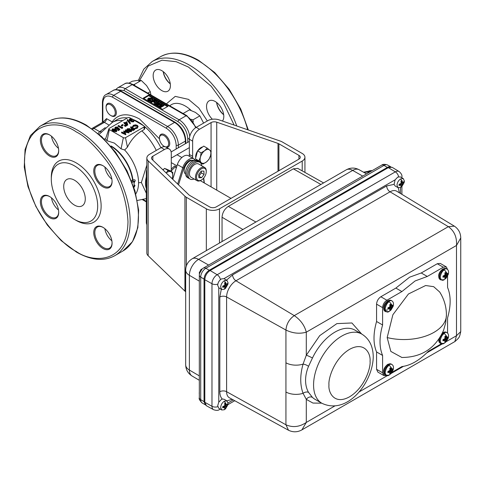 <?xml version="1.0" encoding="UTF-8"?>
<svg xmlns="http://www.w3.org/2000/svg" width="485" height="485" viewBox="0 0 485 485"><rect width="100%" height="100%" fill="white"/><g stroke="black" fill="none" stroke-linecap="round" stroke-linejoin="round"><path stroke-width="0.73" d="M124.657 149.998L127.44 147.143C131.132 139.801 135.933 134.387 141.838 130.895L144.324 129.459L144.851 128.088L144.257 126.306A1.528 0.879 180 0 1 143.839 127.1L125.506 137.679A1.528 0.879 180 0 1 123.348 137.679L109.331 129.586L107.046 140.741L114.399 143.099L121.062 148.84L124.657 149.998A33.156 19.145 60 0 1 138.552 182.748A41.94 24.214 0 0 0 141.359 182.487L146.318 193.254M146.84 165.13L141.359 182.487M103.184 227.471A12.204 7.045 -120 0 0 97.352 227.01A12.204 7.045 -120 0 0 94.824 232.6A12.204 7.045 -120 0 0 103.45 247.544A12.204 7.045 -120 0 0 109.549 248.144A12.204 7.045 -120 0 0 112.071 242.864M111.865 240.79A12.204 7.045 60 0 1 104.875 228.69M49.803 196.649A12.204 7.045 -120 0 0 43.971 196.195A12.204 7.045 -120 0 0 41.443 201.778A12.204 7.045 -120 0 0 50.07 216.722A12.204 7.045 -120 0 0 56.169 217.328A12.204 7.045 -120 0 0 58.691 212.048M58.485 209.975A12.204 7.045 60 0 1 51.495 197.868M49.803 135.012A12.204 7.045 -120 0 0 43.971 134.557A12.204 7.045 -120 0 0 41.443 140.147A12.204 7.045 -120 0 0 50.07 155.085A12.204 7.045 -120 0 0 56.169 155.691A12.204 7.045 -120 0 0 58.691 150.411M58.485 148.337A12.204 7.045 60 0 1 51.495 136.23M103.184 165.834A12.204 7.045 -120 0 0 97.352 165.379A12.204 7.045 -120 0 0 94.824 170.962A12.204 7.045 -120 0 0 103.45 185.907A12.204 7.045 -120 0 0 109.549 186.507A12.204 7.045 -120 0 0 112.071 181.226M111.865 179.153A12.204 7.045 60 0 1 104.875 167.052M93.744 232.6A12.962 7.487 -120 0 0 102.911 248.478A12.962 7.487 -120 0 0 112.077 243.185A12.962 7.487 -120 0 0 102.911 227.307A12.962 7.487 -120 0 0 93.744 232.6M40.364 201.778A12.962 7.487 -120 0 0 49.531 217.656A12.962 7.487 -120 0 0 58.697 212.363A12.962 7.487 -120 0 0 49.531 196.486A12.962 7.487 -120 0 0 40.364 201.778M40.364 140.147A12.962 7.487 -120 0 0 49.531 156.018A12.962 7.487 -120 0 0 58.697 150.726A12.962 7.487 -120 0 0 49.531 134.854A12.962 7.487 -120 0 0 40.364 140.147M93.744 170.962A12.962 7.487 -120 0 0 102.911 186.84A12.962 7.487 -120 0 0 112.077 181.548A12.962 7.487 -120 0 0 102.911 165.67A12.962 7.487 -120 0 0 93.744 170.962M97.679 206.046A32.792 18.933 -120 0 0 74.496 165.888A32.792 18.933 -120 0 0 51.307 179.274L51.307 177.28A35.229 20.34 -120 0 1 76.224 162.899A35.229 20.34 -120 0 1 101.135 206.046A35.229 20.34 -120 0 1 76.218 220.426L74.496 219.432A32.792 18.933 -120 0 0 97.679 206.046M63.711 186.434A15.253 8.803 -120 0 0 70.367 201.784A15.253 8.803 -120 0 0 82.123 205.87A15.253 8.803 -120 0 0 85.281 198.886A15.253 8.803 -120 0 0 78.625 183.536A15.253 8.803 -120 0 0 66.869 179.45A15.253 8.803 -120 0 0 63.711 186.434M171.266 169.174A26.687 15.411 120 0 1 174.648 165.967L175.728 166.591A5.717 3.304 120 0 0 176.255 168.137M133.787 187.058L134.084 186.276A4.577 3.322 -18.2 0 1 135.036 185.555C133.672 184.712 133.672 183.257 135.036 181.19C135.551 179.905 134.86 179.517 132.951 180.014L132.623 180.238L132.951 180.929L134.084 181.293L134.084 186.276L133.618 186.543M133.945 187.531L135.036 185.555M104.117 138.952A33.156 19.145 60 0 1 105.56 138.971L107.046 140.741M135.036 181.19L132.132 182.421M131.799 181.554L132.951 180.929M131.217 118.57L129.816 117.758A1.528 0.879 -0 0 0 127.664 117.758L109.331 128.343A1.528 0.879 -0 0 0 108.907 128.798A1.528 0.879 -0 0 0 109.331 129.586M105.56 138.971L108.907 128.798M131.35 180.42L132.623 180.238A31.252 18.042 -120 0 0 110.804 146.179A31.252 18.042 -120 0 0 110.768 146.161M118.17 130.641L119.722 129.75L119.722 129.125L118.17 130.016L118.17 130.641L117.782 129.798L119.067 129.052L118.279 128.361L118.637 129.301M116.218 129.531L118.279 128.986M118.279 128.361L115.485 128.634L114.897 127.852L115.036 128.871M117.346 127.876L117.685 127.058L117.346 127.876L115.545 128.21M121.947 128.464L122.644 128.058L122.644 127.44L121.947 127.84L121.947 128.464L118.17 126.282L118.17 125.663L118.51 125.463L121.899 127.422L122.475 127.088L122.644 127.44M121.608 126.197L123.057 125.36L123.057 124.736L121.608 125.579L121.608 126.197L121.22 125.354L122.669 124.518L123.057 124.736M126.543 125.3L125.433 124.596L125.433 125.221L126.543 125.918L126.882 125.1L126.543 125.918M125.524 125.882L124.421 125.185L124.421 125.803L125.524 126.506L125.864 125.688L125.524 126.506M127.658 125.275L127.725 124.615L127.658 125.275L125.045 123.766L124.609 124.021L124.221 123.172L124.657 122.923L123.784 122.42L124.221 123.293M137.255 127.622L134.818 128.119L134.818 128.743L137.255 128.246L138.14 126.433L137.255 128.246M134.818 128.119L136.885 127.385L137.619 126.391L136.958 125.5L133.666 125.554L132.951 126.7L132.399 126.506L132.429 127.361L132.951 127.319L133.666 126.179L136.958 126.124L137.552 126.712M132.896 130.647L134.733 129.586L134.733 128.968L132.896 130.028L132.896 130.647L132.508 129.804L134.005 128.937L132.848 128.264L132.848 128.889L133.472 129.246M132.848 128.264L131.344 129.131L130.962 128.907L131.344 129.756L132.848 128.889M130.962 128.907L132.46 128.046L130.623 126.979L130.623 127.603L131.92 128.355M129.052 130.938L129.301 131.702L131.356 131.653L131.853 130.368L131.356 131.029L129.301 131.083L129.301 131.702L129.052 130.938L127.319 130.78L126.821 130.004M128.962 132.92L129.01 132.272L128.962 132.92L124.706 132.108M125.797 134.745L125.851 134.096L125.797 134.745L121.523 132.854L121.862 132.035L124.942 133.399L123.59 131.041L124.463 133.187M123.59 131.041L127.755 131.781L125.391 129.998L125.391 130.623L126.646 131.568M133.302 120.947L133.848 119.959L134.163 120.529L133.696 121.171L131.611 121.238L131.277 120.535L129.647 120.328L129.155 119.631L129.737 118.873L132.108 118.789L130.119 119.098L129.956 120.116L131.914 119.904L132.302 120.128L131.95 121.044L133.302 120.947L133.508 120.159L133.514 120.789M129.155 119.631L129.647 120.953L131.277 121.159L131.611 121.862L133.696 121.79L134.163 120.529M131.277 121.159L131.277 120.535M129.78 119.983L131.768 119.607L132.108 118.789M131.932 121.032L132.302 120.128M130.077 123.881L130.435 123.051L130.077 123.881L127.252 120.425L127.252 119.801L127.61 119.601L130.435 123.051M116.473 131.732L116.933 130.465L116.473 131.732L113.187 131.338L113.187 130.714L112.035 129.483L112.508 128.822L115.751 129.234L116.933 130.465M112.035 129.483L112.035 130.101L113.187 131.338M132.108 119.08L133.739 120.025M134.06 120.207L143.839 125.851A1.528 0.879 180 0 1 144.257 126.306M101.141 131.768A3.049 2.116 47.2 0 1 99.667 131.684L98.109 133.466M117.346 127.252L115.836 127.343L115.436 127.901L115.836 128.446L117.582 128.404L118.219 127.81L119.722 129.125M118.17 130.016L117.782 129.798M117.91 128.664L117.91 129.283M115.485 128.634L115.485 129.089M114.897 127.852L115.472 127.106L117.685 127.058M115.836 127.343L115.836 127.967M121.947 127.84L118.17 125.663M121.608 125.579L121.22 125.354M125.433 124.596L126.882 125.1M124.421 125.185L125.864 125.688M123.784 122.42L124.997 122.729L126.785 121.693L127.725 124.615M127.658 124.657L125.045 123.148L125.045 123.766M125.045 123.148L124.609 124.021M124.609 123.396L124.221 123.172M132.429 127.361L133.278 125.336L135.497 124.815L137.322 125.318L138.14 126.433M136.958 125.5L136.958 126.124M133.666 125.554L133.666 126.179M132.945 126.555L132.951 127.319M130.623 126.979L130.962 126.785L134.733 128.968M132.896 130.028L132.508 129.804M131.344 129.131L131.344 129.756M131.356 131.653L131.356 131.029M129.052 130.32L129.301 131.083L129.052 130.32L127.319 130.156L127.319 130.78M130.277 129.871L129.853 128.658L127.409 128.725L126.821 129.543L127.319 130.156M130.138 129.689L131.49 129.828L131.853 130.368M125.391 129.998L125.736 129.804L129.01 132.272M128.962 132.296L124.305 131.411L125.851 134.096M125.797 134.127L121.523 132.235M133.696 121.171L133.696 121.79M131.611 121.238L131.611 121.862M130.544 120.589L130.544 121.208M129.647 120.328L129.647 120.953M131.768 118.983L131.768 119.607M130.95 118.855L130.95 119.474M130.119 119.098L130.119 119.722M129.659 119.68L129.956 120.116M130.077 123.257L127.252 119.801M116.473 131.114L113.187 130.714M112.435 122.323A2.286 1.794 33.4 0 0 112.138 121.868C118.346 113.526 127.476 112.569 139.522 119.001L159.48 138.831M111.738 123.123L112.138 121.868L106.524 118.631L102.844 122.214L102.856 102.814C103.475 96.412 106.712 94.545 112.562 97.212L166.482 128.343C172.339 132.435 175.57 138.037 176.188 145.154L176.188 149.016M127.022 123.899L126.506 122.299L125.379 122.954L127.022 123.899M127.646 129.962L127.791 128.949L129.501 128.846L129.368 129.883L127.646 129.962L127.343 129.513M127.791 128.949L127.791 129.574L129.501 129.471L129.501 128.846L129.804 129.295M129.653 130.895L129.762 130.101L131.15 130.022L130.986 130.792L129.653 130.895L129.762 130.101L129.762 130.726L131.15 130.647L131.15 130.022L130.986 130.792M113.526 130.52L112.72 129.889L112.884 129.052L115.412 129.434L116.073 130.895L113.526 130.52M112.72 129.889L112.884 129.052L112.884 129.671L115.412 130.053L116.285 130.726M116.4 130.423L116.073 130.895M51.307 179.274A32.792 18.933 -120 0 0 74.496 219.432M146.84 224.67A7.627 4.401 -60 0 1 146.318 222.294L146.318 172.484A7.627 4.401 -60 0 1 146.84 169.514M171.132 151.932L189.35 141.414M125.918 123.263L126.506 122.923L126.506 122.299M126.506 122.923L126.773 123.754M127.47 129.822L127.791 129.574M171.272 158.08L189.35 147.64M175.728 166.591A26.687 15.411 120 0 0 170.975 171.332M223.682 114.727A12.204 7.045 60 0 1 216.583 102.426M222.427 121.026A12.204 7.045 -120 0 0 222.748 111.047A12.204 7.045 -120 0 0 215.176 101.48A12.204 7.045 -120 0 0 209.071 100.874A12.204 7.045 -120 0 0 212.369 119.243M170.308 83.905A12.204 7.045 60 0 1 163.202 71.61M161.796 70.658A12.204 7.045 -120 0 0 155.691 70.058A12.204 7.045 -120 0 0 153.824 79.831A12.204 7.045 -120 0 0 161.796 90.586A12.204 7.045 -120 0 0 167.895 91.186A12.204 7.045 -120 0 0 169.762 81.413A12.204 7.045 -120 0 0 161.796 70.658M223.67 114.605A12.962 7.487 60 0 1 216.68 102.499M170.29 83.784A12.962 7.487 60 0 1 163.299 71.683M162.657 109.386L143.245 98.176L148.634 95.066L168.046 106.27L162.657 109.386M148.634 95.066L148.634 95.684L143.784 98.485M167.507 106.585L148.634 95.684M151.714 99.152L149.253 99.146L148.64 99.619M149.253 99.146L149.253 98.522L148.513 99.304L148.913 99.837L150.562 99.892L151.047 101.074L148.313 100.838L147.579 99.237L148.471 98.134L152.163 98.025L152.866 98.916L152.545 99.528L151.678 99.195L151.86 98.843M152.866 99.528L152.866 98.916L152.545 100.152L151.678 99.813L151.484 98.358L149.253 98.522M155.061 101.541L155.061 102.159L154.436 102.523L152.836 101.601L151.241 102.523L150.514 102.105L150.514 101.486L154.291 99.304L156.855 100.783L156.225 101.147L154.388 100.086L153.466 100.619L155.061 101.541L154.436 101.905L152.836 100.983L151.241 101.905L151.241 102.523M156.855 100.783L156.564 101.577M156.328 101.711L154.388 100.71L154.006 100.928M154.127 103.832L154.612 102.584L156.206 102.402L156.431 101.644L158.522 101.747L159.092 103.056L158.704 103.578L157.389 103.705L157.11 104.614L154.721 104.59L154.139 103.735M158.607 105.269L157.292 106.015L156.564 105.597L156.564 104.978L160.335 102.796L161.566 103.505L159.626 105.36L162.833 104.239L164.063 104.948L160.286 107.124L159.565 106.706L162.511 104.978L158.831 106.288L158.019 105.815L160.286 103.693L157.292 105.397L157.292 106.015M161.566 103.505L161.566 104.129L160.65 105.002M164.063 104.948L164.063 105.572L160.286 107.749L159.565 107.33L159.565 106.706M159.826 106.554L158.831 106.906L158.019 106.439L158.019 105.815M151.484 98.976L151.484 98.358M152.545 100.152L152.545 99.528M148.313 100.838L147.579 99.237M151.047 100.45L148.313 100.213M152.836 101.601L152.836 100.983M154.436 102.523L154.436 101.905M154.388 100.71L154.388 100.086M156.225 101.771L156.225 101.147M151.241 101.905L150.514 101.486M154.139 103.942L154.139 103.317L154.721 104.59M157.11 104.614L157.11 103.99L154.721 103.966M158.704 103.578L158.704 102.959L157.389 103.081L157.522 104.063M157.389 103.081L157.11 103.99M159.092 102.432L158.704 102.959M156.206 102.402L156.431 101.644M158.831 106.906L158.831 106.288M160.286 107.749L160.286 107.124M157.292 105.397L156.564 104.978M156.491 103.505L156.491 102.923L156.412 103.554L155.291 103.626L155.406 102.965L156.491 102.923L156.412 103.554M155.291 103.626L155.406 102.965L155.406 103.584L156.491 103.541M157.946 102.553L157.946 102.086L157.922 102.571L157.067 102.584L157.098 102.099L157.946 102.086L157.922 102.571M157.067 102.584L157.098 102.099L157.098 102.602M157.098 102.717L157.946 102.711M194.721 160.402L189.562 160.28C186.901 161.966 184.973 164.524 183.785 167.968L178.516 184.846M204.118 182.857L203.488 178.274M195.237 160.347A9.682 5.59 120 0 0 193.867 158.868L188.471 155.758A9.682 5.59 120 0 0 177.364 164.579L172.763 179.311M201.184 168.938A6.863 3.965 120 0 0 196.558 177.34A6.863 3.965 120 0 0 201.408 180.014A6.863 3.965 120 0 0 201.633 179.874A6.863 3.965 120 0 0 206.264 171.605A6.863 3.965 120 0 0 201.184 168.938M201.123 180.171A7.627 4.401 -60 0 1 200.869 180.323A7.627 4.401 -60 0 1 197.055 180.699A7.627 4.401 -60 0 1 195.843 174.752A7.627 4.401 -60 0 1 200.62 168.022A7.627 4.401 -60 0 1 204.682 167.495A7.627 4.401 -60 0 1 206.264 170.981L206.264 171.605M197.055 180.699L191.017 177.213A7.627 4.401 -60 0 1 189.805 171.266A7.627 4.401 -60 0 1 194.582 164.536A7.627 4.401 -60 0 1 198.644 164.009L204.682 167.495M201.269 171.06L198.771 174.357L198.911 177.704L201.548 177.752L204.046 174.461L203.912 171.114L201.269 171.06L201.354 172.902L204.046 174.461M201.548 177.752L198.85 176.2L201.354 172.902M193.182 160.862A7.627 4.401 120 0 0 187.501 163.008A7.627 4.401 120 0 0 184.179 170.362A7.627 4.401 120 0 0 185.561 174.054M190.096 179.056L187.519 177.571A9.682 5.59 -60 0 1 185.512 173.139A9.682 5.59 -60 0 1 192.363 161.275A9.682 5.59 -60 0 1 197.207 160.796L198.492 161.541A9.682 5.59 120 0 0 193.648 162.02A9.682 5.59 120 0 0 187.325 170.556A9.682 5.59 120 0 0 188.804 178.316A9.682 5.59 -60 0 1 186.804 173.879A9.682 5.59 -60 0 1 193.648 162.02A9.682 5.59 -60 0 1 198.492 161.541L199.778 162.281A9.682 5.59 120 0 0 194.934 162.76A9.682 5.59 120 0 0 188.61 171.296A9.682 5.59 120 0 0 190.096 179.056A9.682 5.59 120 0 0 194.109 178.995M201.736 165.791A9.682 5.59 120 0 0 199.778 162.281M164.597 146.573L164.057 146.264A6.505 3.753 -120 0 0 168.659 143.608A6.505 3.753 -120 0 0 164.057 135.642A6.505 3.753 -120 0 0 159.456 138.298A6.505 3.753 -120 0 0 164.057 146.264L164.597 146.573A7.269 4.195 -120 0 0 164.918 146.749M166.034 147.167A7.269 4.195 -120 0 0 168.228 146.937A7.269 4.195 -120 0 0 169.344 141.111A7.269 4.195 -120 0 0 164.597 134.709A7.269 4.195 -120 0 0 160.959 134.345A7.269 4.195 -120 0 0 159.456 137.673L159.456 138.298M191.248 119.298L192.939 119.874L193.272 121.868M203.609 123.099L199.844 115.885L195.437 112.411L189.423 109.865L183.106 113.514M199.844 115.885L192.939 119.874M110.677 115.442L111.217 115.757A7.269 4.195 -120 0 0 114.848 116.115A7.269 4.195 -120 0 0 116.358 112.787A7.269 4.195 -120 0 0 113.181 105.475A7.269 4.195 -120 0 0 107.585 103.529A7.269 4.195 -120 0 0 106.076 106.858L106.076 107.476A6.505 3.753 -120 0 0 110.677 115.442A6.505 3.753 -120 0 0 115.278 112.787A6.505 3.753 -120 0 0 110.677 104.821A6.505 3.753 -120 0 0 106.076 107.476M133.157 84.675L134.345 84.432L134.975 85.73M150.956 94.951L150.277 91.677L146.573 85.596L141.256 80.443L137.546 80.383L132.229 81.25L128.998 83.117M147.779 93.12L150.277 91.677M134.345 84.432L141.256 80.443M169.271 149.034A9.682 5.59 120 0 0 164.427 149.513L161.141 147.616A9.682 5.59 -60 0 1 165.979 147.137L169.271 149.034A9.682 5.59 120 0 1 171.272 153.466L171.272 168.701A9.682 5.59 120 0 1 170.944 171.314M199.487 129.271A9.682 5.59 120 0 0 192.642 141.135L189.35 139.237A9.682 5.59 -60 0 1 196.201 127.373L199.487 129.271L211.066 122.59A4.65 2.686 180 0 1 216.74 122.184L278.014 143.408A4.65 2.686 180 0 1 278.911 143.815L298.918 155.364A4.65 2.686 180 0 1 300.282 157.261A4.65 2.686 180 0 1 298.918 159.159L216.195 206.919A4.65 2.686 180 0 1 209.623 206.919L189.617 195.37A4.65 2.686 180 0 1 188.914 194.855L152.151 159.474A4.65 2.686 180 0 1 151.49 158.098A4.65 2.686 180 0 1 152.848 156.2L164.427 149.513M161.141 147.616L149.562 154.303A9.3 5.365 0 0 0 146.84 158.098A9.3 5.365 0 0 0 148.167 160.856L184.93 196.231A9.3 5.365 0 0 0 186.325 197.268L206.337 208.817A9.3 5.365 0 0 0 219.487 208.817L302.21 161.056A9.3 5.365 0 0 0 304.932 157.261A9.3 5.365 0 0 0 302.21 153.466L282.197 141.917A9.3 5.365 0 0 0 280.409 141.111L219.135 119.886A9.3 5.365 0 0 0 207.78 120.692L196.201 127.373M189.35 139.237L189.35 154.466L192.642 156.364A9.682 5.59 120 0 0 192.878 158.298M192.642 141.135L192.642 156.364M189.593 156.4A9.682 5.59 -60 0 1 189.35 154.466M146.84 158.098L146.84 252.982A9.3 5.365 0 0 0 148.167 255.747L184.93 291.121A9.3 5.365 0 0 0 185.682 291.74M162.748 169.671A7.627 4.401 -60 0 1 163.809 169.15M165.761 168.895A7.627 4.401 -60 0 1 166.694 169.216L167.089 169.447M163.015 169.932L164.573 168.404L169.295 170.362L172.751 172.357L170.872 171.654A7.627 4.401 -60 0 1 172.654 176.498A7.627 4.401 -60 0 1 172.084 178.656M166.197 172.993A7.627 4.401 -60 0 1 170.872 171.654L168.028 170.399L166.216 172.884M172.133 178.698L172.654 176.498L172.751 172.357M164.573 168.404L168.028 170.399M197.765 150.732A7.627 4.401 -60 0 1 200.141 148.167A7.627 4.401 -60 0 1 202.718 146.906M197.583 160.602L197.225 160.396A7.627 4.401 -60 0 1 196.376 159.613M195.71 157.837A7.627 4.401 -60 0 1 197.559 151.047M199.28 161.996L195.437 158.844L197.607 150.853L203.748 146.112L207.204 148.107L204.615 150.756A7.627 4.401 -60 0 1 209.665 150.01A7.627 4.401 -60 0 1 210.563 155.63L211.169 151.356L207.204 148.107M200.457 157.122A7.627 4.401 -60 0 1 204.615 150.756L201.063 152.848L200.457 157.122L198.892 160.838L201.354 162.742A7.627 4.401 -60 0 1 200.457 157.122M206.41 161.996A7.627 4.401 -60 0 1 201.354 162.742L202.857 164.088L206.41 161.996A7.627 4.401 120 0 0 210.563 155.63L208.999 159.353L206.41 161.996M197.607 150.853L201.063 152.848M195.437 158.844L198.892 160.838M200.117 162.511L202.857 164.088M224.416 401.15L226.98 400.919L228.059 403.381L227.865 404.805L225.555 408.8L224.306 409.752L221.748 409.977L220.663 407.521C220.917 404.787 222.166 402.659 224.416 401.15A8.451 4.953 60.8 0 1 225.167 403.065L225.664 402.847L226.313 404.829L227.513 403.975L227.495 405.145L226.647 404.781M224.919 407.861L225.592 408.376L227.495 405.145M225.592 408.376L224.591 408.94L224.779 407.436L223.446 406.448M224.416 280.639L226.98 280.415L228.059 282.87L227.865 284.295L225.555 288.296L224.306 289.242L221.748 289.472L220.663 287.011C220.917 284.277 222.166 282.155 224.416 280.639A8.451 4.953 60.8 0 1 225.167 282.555L225.664 282.337L226.313 284.319L227.513 283.47L227.495 284.634L226.647 284.271M225.167 282.555L224.664 282.9L224.804 285.168L222.76 286.132L222.742 287.296L224.779 286.932L225.592 287.866L227.495 284.634M225.592 287.866L224.591 288.429L224.931 287.375M400.737 178.844L403.296 178.613L404.381 181.075L404.181 182.499L401.877 186.495L400.628 187.446L398.07 187.671L396.985 185.215C397.239 182.481 398.488 180.353 400.737 178.844A8.451 4.953 60.8 0 1 401.483 180.76L401.986 180.541L402.635 182.524L403.835 181.669L403.817 182.839L402.962 182.475M401.24 185.555L401.913 186.07L403.817 182.839M401.913 186.07L400.907 186.634L401.101 185.131L399.767 184.142M401.895 357.481L390.837 351.425L387.169 337.572L392.886 314.729L408.418 294.001L425.63 285.519L433.675 286.671L439.695 292.031M387.485 310.024L384.587 310.097M448.17 338.233L446.158 341.719L444.315 343.234C442.338 344.617 440.962 343.78 440.198 340.712C441.053 336.736 442.472 334.335 444.442 333.504L448.17 338.233C448.958 335.644 448.583 333.801 447.049 332.704L446.315 332.286A6.238 3.601 -60 0 0 443.26 332.552A6.238 3.601 -60 0 0 442.344 333.177M393.086 370.037L391.074 373.523L389.231 375.038C387.248 376.421 385.878 375.584 385.114 372.516C385.969 368.539 387.388 366.133 389.358 365.302L393.086 370.037C393.875 367.448 393.499 365.605 391.959 364.508L391.231 364.083A6.238 3.601 -60 0 0 388.176 364.356A6.238 3.601 -60 0 0 383.702 371.959A6.238 3.601 -60 0 0 384.993 374.887C382.471 371.48 383.399 367.957 387.776 364.314L391.231 364.083M448.17 274.625L446.158 278.111L444.315 279.627C442.338 281.015 440.962 280.172 440.198 277.105C441.053 273.128 442.472 270.727 444.442 269.896L448.17 274.625C448.958 272.036 448.583 270.193 447.049 269.096L446.315 268.678A6.238 3.601 -60 0 0 443.26 268.945A6.238 3.601 -60 0 0 438.786 276.547A6.238 3.601 -60 0 0 440.077 279.475C437.555 276.068 438.482 272.546 442.86 268.908L446.315 268.678M393.086 306.429L391.074 309.915L389.231 311.431C387.248 312.813 385.878 311.976 385.114 308.909C385.969 304.932 387.388 302.531 389.358 301.7L393.086 306.429C393.875 303.84 393.499 301.997 391.959 300.9L391.231 300.482A6.238 3.601 -60 0 0 388.176 300.748A6.238 3.601 -60 0 0 383.702 308.351A6.238 3.601 -60 0 0 384.993 311.279C382.471 307.872 383.399 304.35 387.776 300.712L391.231 300.482M199.638 273.219L202.118 269.017M201.772 269.351L199.868 272.327M199.323 392.086L199.323 394.014M199.323 392.492L199.226 393.268M201.942 269.09L201.136 269.32M201.166 269.308L199.226 272.794L201.105 269.339M199.226 272.794L199.45 273.801M217.753 406.703A4.844 2.795 180 0 1 211.975 406.291L211.975 283.725A7.348 4.244 -60 0 1 217.171 274.728L395.354 171.854A7.348 4.244 -60 0 1 395.433 171.811A7.348 4.244 -60 0 1 399.07 171.52L392.116 167.301L388.388 167.598L210.126 270.521C206.895 272.746 205.125 275.819 204.809 279.73L204.809 402.295L206.416 405.763L213.545 409.679A7.348 4.244 -60 0 1 211.975 406.291L204.809 402.295M323.592 182.924L297.76 168.38L293.352 168.835L228.32 206.38C224.555 208.968 222.457 212.557 222.045 217.141L222.045 241.554M226.98 400.919L224.046 399.228L222.312 399.052C220.669 397.385 219.838 394.948 219.814 391.734L219.814 297.002L221.312 289.218M221.748 409.977L218.759 408.249L217.674 405.793L218.765 402.198L221.427 399.422L222.312 399.052M218.765 402.198L218.765 287.75L217.674 285.283C217.929 282.549 219.178 280.427 221.427 278.911L223.937 278.657L226.98 280.415M403.296 178.613L400.307 176.886L397.748 177.116L395.123 179.826L394.069 184.379L395.166 185.998L398.07 187.671M226.519 280.148L232.588 274.88A4.844 2.795 -120 0 0 235.952 280.773A13.222 7.633 120 0 0 226.604 296.965L285.932 330.042C292.764 333.347 299.554 334.056 306.29 332.183L456.494 245.458C457.04 237.25 454.324 230.981 448.34 226.659L454.372 226.155M386.278 375.554L383.853 375.554L377.827 372.074L376.572 369.309L376.572 351.958C373.153 343.78 373.153 333.632 376.572 321.5L376.572 304.156C376.839 301.021 378.264 298.554 380.846 296.753L395.869 288.078L409.589 277.19L421.253 272.976L427.279 276.456L443.363 267.174L446.321 266.908L447.57 269.496M421.253 272.976L437.337 263.694L440.295 263.428L446.321 266.908M395.869 288.078L401.895 291.558L415.087 280.967L427.279 276.456M401.101 185.131L399.064 185.5L399.022 184.949L399.082 184.33L401.125 183.372L400.98 181.099L401.483 180.76M445.018 340.682L445.824 341.379L444.8 341.955L444.939 340.47M389.807 372.237L388.594 371.328M389.934 372.486L390.734 373.183L389.716 373.759L389.855 372.274M445.018 277.074L445.824 277.778L444.8 278.348L444.939 276.862M389.807 308.63L388.594 307.72M389.934 308.878L390.734 309.575L389.716 310.151L389.855 308.666M369.703 171.417A22.274 13.083 59.1 0 1 370.813 171.411M363.592 172.242L369.576 172.126M372.207 170.611A22.274 13.083 -120.9 0 0 368.073 171.332M204.039 401.641L200.711 399.682A4.844 2.795 180 0 1 199.323 397.724C198.704 398.737 199.662 400.489 202.184 402.974A7.22 4.171 -60 0 1 200.711 399.682L200.711 277.117A7.22 4.171 -60 0 1 200.711 277.032A7.22 4.171 -60 0 1 205.816 268.278A4.844 2.795 -120 0 0 203.427 268.053L381.61 165.179C382.835 164.1 384.829 164.051 387.588 165.033L390.965 166.931A7.263 4.195 120 0 0 387.454 167.361A7.263 4.195 -60 0 1 390.716 166.919M377.839 167.355L377.063 167.804M199.917 271.612L200.838 270.006M377.294 167.628L376.772 167.974M209.853 270.685L209.174 270.29C206.058 272.443 204.343 275.407 204.039 279.184L204.039 401.75L205.676 405.151M225.167 403.065L224.664 403.405L224.804 405.678L222.76 406.636L222.742 407.806L224.779 407.436M288.502 430.243L285.932 424.775L226.604 391.698A13.222 7.633 120 0 0 229.423 397.797L288.502 430.243C292.922 432.359 297.275 432.299 301.561 430.068L301.84 429.916M334.814 405.969L306.29 422.435C299.554 426.994 292.764 427.776 285.932 424.775L285.932 330.042C286.483 323.95 289.26 319.136 294.262 315.614L235.952 280.773L390.031 191.817A13.222 7.633 120 0 1 390.17 191.739A13.222 7.633 120 0 1 396.724 191.211L454.366 226.149C458.404 228.92 460.526 232.721 460.738 237.547L460.744 237.723M321.7 403.162L312.964 403.065L306.29 399.373L306.29 422.435L301.912 429.874L454.857 341.573L456.494 335.717L446.218 341.652M460.744 331.607L456.494 335.717L456.494 245.458L460.75 237.947L460.744 331.594C459.404 337.584 459.598 337.281 455.051 341.452L455.063 341.446M285.932 362.804A14.526 8.384 0 0 0 303.058 364.108L306.29 355.244L306.29 332.183C304.55 325.405 300.536 319.882 294.262 315.614L448.34 226.659L390.031 191.817A4.844 2.795 -120 0 1 386.666 185.919L394.069 184.379M285.932 392.019A14.526 8.384 -0 0 0 303.058 393.323C299.972 384.829 299.972 375.093 303.058 364.108A4.844 1.752 22.8 0 1 308.545 366.32C306.587 370.964 305.598 375.645 305.574 380.349C305.605 385.017 306.593 389.031 308.545 392.377A4.844 3.334 -29.9 0 0 303.058 393.323L306.29 399.373A4.844 3.916 -46.5 0 1 312.449 397.391A39.94 23.056 120 0 0 314.995 399.294L321.846 403.247A39.94 23.056 -60 0 1 313.571 384.963A39.94 23.056 -60 0 1 342.24 335.808A39.94 23.056 -60 0 1 361.78 334.074L354.935 330.121A39.94 23.056 120 0 0 335.39 331.855A39.94 23.056 120 0 0 312.449 358.027L308.545 366.32M312.449 358.027A4.844 0.54 -154.6 0 0 306.29 355.244L319.712 335.644L336.863 323.616L351.898 322.968L361.634 333.989M308.545 392.377L312.449 397.391M224.737 403.702L226.034 404.308M376.572 321.5L382.598 324.98L382.598 307.629C382.853 304.489 384.278 302.022 386.872 300.233L401.895 291.558M376.572 351.958L382.598 355.438C379.173 347.266 379.173 337.111 382.598 324.98M383.853 375.554L382.598 372.789L382.598 355.438M441.417 343.762L428.273 351.352C419.483 360.385 410.692 365.46 401.895 366.581L392.007 372.292M447.57 276.05L447.57 287.472C451.001 295.644 451.001 305.799 447.57 317.93L447.57 333.104M224.737 283.191L226.034 283.798M401.059 181.396L402.356 182.002M224.846 404.193L226.313 404.829M224.846 283.683L226.313 284.319M401.168 181.887L402.635 182.524M224.191 407.43L222.979 406.582M224.191 286.926L222.979 286.071M400.513 185.124L399.3 184.276M224.779 286.932L223.446 285.938M445.824 341.379L446.418 339.639L447.697 338.203L447.71 337.014L446.503 337.815L445.891 335.899L444.872 336.469L444.963 338.609L442.999 339.652L442.981 340.84L444.884 340.434L443.593 339.47L444.884 340.434M390.734 373.183L391.395 371.34L392.614 370.007L392.626 368.818L391.419 369.618L390.807 367.703L389.788 368.273L389.879 370.413L387.915 371.455L387.897 372.644L389.794 372.237L388.503 371.274L389.837 372.25M445.824 277.778L446.418 276.032L447.697 274.595L447.71 273.407L446.503 274.207L445.891 272.291L444.872 272.861L444.963 275.001L442.999 276.044L442.981 277.232L444.884 276.826L443.593 275.862L444.884 276.826M446.503 274.207L445.012 273.564L446.473 274.207M390.734 309.575L391.395 307.733L392.614 306.399L392.626 305.21L391.419 306.011L390.807 304.095L389.788 304.665L389.879 306.805L387.915 307.848L387.897 309.036L389.794 308.63L388.503 307.666L389.837 308.642M391.419 306.011L389.928 305.356L391.389 306.011M224.955 404.811L226.756 406M224.955 284.307L226.756 285.489M401.277 182.506L403.077 183.694M224.767 405.709L226.295 406.588M224.767 285.198L226.295 286.083M401.089 183.403L402.617 184.282M223.985 406.272L225.998 407.285M223.985 285.762L225.998 286.781M400.307 183.967L402.314 184.979M447.697 338.203L446.588 337.809M445.867 337.548L445.03 337.251M392.614 370.007L391.504 369.612M390.783 369.352L389.94 369.055M447.697 274.595L446.588 274.201M445.867 273.94L445.03 273.643M392.614 306.399L391.504 306.005M390.783 305.744L389.94 305.447M141.838 130.895A41.94 24.214 60 0 1 156.285 150.417M122.693 120.626A41.94 24.214 60 0 0 112.302 122.408L116.933 119.728A41.94 24.214 60 0 1 127.331 117.952M132.278 119.177A41.94 24.214 60 0 1 137.904 121.808A41.94 24.214 60 0 1 143.536 125.676M122.966 250.963L114.666 255.759A74.732 43.147 -120 0 0 126.118 195.879A74.732 43.147 -120 0 0 77.297 130.022A74.732 43.147 -120 0 0 39.934 126.324L48.239 121.529A74.732 43.147 60 0 1 85.602 125.227A74.732 43.147 60 0 1 134.424 191.084A74.732 43.147 60 0 1 122.966 250.963L132.502 241.663L137.843 227.653L138.649 210.187L134.939 190.714L127.034 170.853L115.624 152.296L101.68 136.618L86.366 125.154C71.798 116.927 59.085 115.715 48.239 121.529M138.552 182.748A33.156 19.145 60 0 1 135.818 193.861M132.951 180.014A31.24 18.036 -120 0 0 111.144 145.991M125.506 137.679L127.44 147.143M121.062 148.84L123.348 137.679M146.318 177.001A21.352 12.325 120 0 0 146.318 188.453M144.233 126.245A41.94 24.214 60 0 1 160.923 147.743M144.324 129.459L143.839 127.1M92.641 129.21A18.303 10.567 -60 0 1 93.951 128.379L99.667 131.684L105.269 127.616M163.603 145.973L163.96 146.688M108.598 124.809L104.366 122.365L93.951 128.379A3.049 1.758 -120 0 0 92.429 128.228L91.792 128.61M76.224 131.89C85.221 136.291 95.569 146.252 107.282 161.778C119.843 179.408 126.743 199.335 127.985 221.548C127.276 265.38 91.362 262.579 76.224 251.436C67.221 247.041 56.872 237.074 45.16 221.548C32.598 203.918 25.699 183.991 24.456 161.778C25.165 117.946 61.08 120.747 76.224 131.89M146.318 201.378L143.075 199.505M92.429 128.228L102.844 122.214A3.049 1.758 60 0 1 104.366 122.365A3.049 1.758 -60 0 0 106.524 118.631M176.188 145.154A1.528 0.879 0 0 0 178.347 145.154L178.347 147.767M185.355 143.724L185.355 141.105L178.347 145.154A15.253 8.803 -120 0 0 167.561 126.476A1.528 0.879 120 0 0 166.482 128.343M112.562 97.212A1.528 0.879 -60 0 1 113.642 95.345L167.561 126.476L174.57 122.426A15.253 8.803 60 0 1 185.355 141.105A1.528 0.879 0 0 0 185.803 140.486C185.215 132.769 181.723 126.724 175.334 122.353A1.528 0.879 120 0 0 174.57 122.426L120.65 91.295L113.642 95.345A15.253 8.803 -120 0 0 106.015 94.587L113.023 90.543A15.253 8.803 60 0 1 120.65 91.295A1.528 0.879 -60 0 1 121.414 91.222C117.491 89.416 114.696 89.191 113.023 90.543M106.015 94.587C104.008 95.363 102.808 97.897 102.414 102.196A1.528 0.879 0 0 0 102.856 102.814M115.412 129.434L115.412 130.053M146.84 172.787L146.318 172.484M146.318 222.294L146.84 222.597M236.741 125.985A74.732 43.147 -120 0 0 189.562 65.208A74.732 43.147 -120 0 0 152.199 61.51L143.809 69.131L138.419 80.322M152.199 61.51L160.499 56.715A74.732 43.147 60 0 1 197.868 60.413A74.732 43.147 60 0 1 247.665 129.768M169.792 105.827A27.766 16.029 60 0 1 185.288 106.027A27.766 16.029 60 0 1 191.169 110.465M166.391 103.869L175.237 96.37L188.483 99.364L198.771 108.009L207.331 120.947M138.637 81.959L148.192 66.063L162.02 60.201L176.152 61.68L188.483 67.075L211.163 86.215L223.615 103.232L234.158 125.088M196.128 127.416L186.877 115.691A1.528 0.879 120 0 0 186.113 115.763L132.193 84.632A1.528 0.879 -60 0 1 132.951 84.56C129.034 82.753 126.239 82.529 124.566 83.881A15.253 8.803 60 0 1 132.193 84.632L125.178 88.682L179.104 119.813L186.113 115.763A15.253 8.803 60 0 1 195.594 127.755M189.744 136.382A15.253 8.803 -120 0 0 179.104 119.813A1.528 0.879 120 0 0 178.025 121.68C183.876 125.773 187.113 131.374 187.731 138.492L187.731 142.354M117.418 89.773L124.105 90.549A1.528 0.879 -60 0 1 125.178 88.682A15.253 8.803 -120 0 0 117.558 87.924L124.566 83.881M124.105 90.549L178.025 121.68M187.731 138.492A1.528 0.879 0 0 0 189.368 138.686M177.655 184.021L182.754 167.689L183.785 167.968M195.485 160.656L193.867 158.868A9.682 5.59 120 0 0 189.023 159.347A9.682 5.59 120 0 0 182.754 167.689L177.364 164.579M152.848 156.2L152.848 160.147M211.066 122.59L211.066 151.253M211.066 152.854L211.066 186.87M216.74 122.184L216.74 190.144M278.014 143.408L278.014 171.229M278.911 143.815L278.911 170.714M298.918 155.364L298.918 159.159M148.167 160.856L148.167 255.747M184.93 196.231L184.93 291.121M186.325 197.268L186.325 266.041M206.337 208.817L206.337 250.618M219.487 208.817L219.487 243.027M302.21 161.056L302.21 170.884M225.088 408.716A8.451 4.953 60.8 0 1 224.306 409.752M225.088 288.211A8.451 4.953 60.8 0 1 224.306 289.242M401.41 186.41A8.451 4.953 60.8 0 1 400.628 187.446M328.963 384.963C328.139 378.506 334.304 358.488 349.509 349.382C364.714 340.925 370.879 353.826 370.055 361.246C370.879 367.709 364.714 387.727 349.509 396.827C334.304 405.284 328.139 392.383 328.963 384.963M401.75 357.475C421.55 357.403 435.494 348.333 443.587 330.273L445.691 322.864L446.43 314.995A42.534 24.559 180 0 1 387.169 337.572M438.555 339.645L440.077 343.083A6.238 3.601 -60 0 1 438.786 340.155A6.238 3.601 -60 0 1 438.87 339.197M446.158 341.719L444.26 343.277L440.81 343.507A6.238 3.601 -60 0 1 439.519 340.573A6.238 3.601 -60 0 1 443.993 332.977A6.238 3.601 -60 0 1 447.049 332.704M391.074 373.523L389.176 375.081L385.727 375.311A6.238 3.601 -60 0 1 384.435 372.377A6.238 3.601 -60 0 1 388.909 364.781A6.238 3.601 -60 0 1 391.959 364.508M446.158 278.111L444.26 279.669L440.81 279.9A6.238 3.601 -60 0 1 439.519 276.971A6.238 3.601 -60 0 1 443.993 269.369A6.238 3.601 -60 0 1 447.049 269.096M391.074 309.915L389.176 311.473L385.727 311.703A6.238 3.601 -60 0 1 384.435 308.769A6.238 3.601 -60 0 1 388.909 301.173A6.238 3.601 -60 0 1 391.959 300.9M387.588 165.033A7.22 4.171 120 0 0 383.999 165.403L388.03 167.804M209.174 270.29L387.357 167.416M381.61 165.179A4.844 2.795 60 0 1 383.999 165.403L205.816 268.278L209.271 270.236M208.623 265.052L198.589 259.366A12.901 7.445 60 0 0 192.218 258.772L346.296 169.817C350.564 167.525 354.844 167.501 359.142 169.738A13.028 7.518 120 0 0 352.668 170.405L198.589 259.366A13.028 7.518 120 0 0 189.38 275.153A13.028 7.518 120 0 0 189.38 275.316L199.323 281.161M398.621 176.746A4.844 2.795 -120 0 0 395.354 171.854L388.309 167.646M255.886 222.015L228.32 206.38M437.27 263.731L443.302 267.211M346.296 169.817A12.901 7.445 60 0 1 352.668 170.405L362.701 176.097M204.039 279.075L200.711 277.117A4.844 2.795 180 0 1 199.323 275.159L199.323 397.724M192.218 258.772C188.028 261.385 185.846 265.156 185.682 270.096A12.901 7.445 0 0 0 189.38 275.316L189.38 370.049L199.323 375.887M185.682 270.096L185.682 364.829A12.901 7.445 0 0 0 189.38 370.049A13.028 7.518 120 0 0 192.036 375.984L199.323 380.295M204.039 279.184L204.809 279.633M204.809 402.192L204.039 401.75M217.807 284.119A4.844 2.795 180 0 1 211.975 283.725L204.809 279.73M220.439 279.621A4.844 2.795 -120 0 0 217.171 274.728L210.126 270.521M233.285 399.919L228.047 402.944M220.063 409.007A4.844 2.795 60 0 1 219.535 409.498C218.268 410.577 216.274 410.637 213.545 409.679M223.937 278.657L395.123 179.826M401.665 177.674A4.844 2.795 0 0 0 401.907 176.795C402.217 175.164 401.271 173.406 399.07 171.52M400.489 187.519L400.489 193.491M293.352 168.835L320.912 184.47M232.2 399.325L226.853 400.846M232.588 274.88L386.666 185.919M398.252 187.762L399.434 192.854M222.045 217.25L242.906 229.508M219.814 391.734A4.844 2.795 180 0 1 226.604 391.698L226.604 296.965A4.844 2.795 0 0 0 219.814 297.002M442.381 343.865L426.776 352.874M403.399 366.375L391.128 373.456M387.297 375.669L358.924 392.05M382.598 307.629L376.572 304.156M376.572 369.309L382.598 372.789M380.846 296.753L386.872 300.233M446.151 340.306L444.121 339.282M391.062 372.11L389.037 371.086M446.151 276.699L444.121 275.674M391.062 308.502L389.037 307.478M446.164 340.258L444.187 339.257M391.08 372.062L389.097 371.061M446.164 276.65L444.187 275.65M391.08 308.454L389.097 307.454M446.418 339.639L444.872 338.742M391.334 371.443L389.788 370.546M446.418 276.032L444.872 275.134M391.334 307.836L389.788 306.938M446.479 339.542L444.951 338.651M391.395 371.34L389.861 370.455M446.479 275.935L444.951 275.043M391.395 307.733L389.861 306.847M446.897 339.021L445.115 337.851M391.807 370.825L390.031 369.655M446.897 275.413L445.115 274.243M391.807 307.217L390.031 306.047M443.181 339.597L444.369 340.434M446.928 338.985L445.109 337.784M388.097 371.401L389.285 372.237M391.844 370.789L390.025 369.588M443.181 275.989L444.369 276.826M446.928 275.377L445.109 274.177M388.097 307.793L389.285 308.63M391.844 307.181L390.025 305.98M443.138 339.609L444.321 340.446M388.055 371.413L389.237 372.25M443.138 276.007L444.321 276.838M388.055 307.805L389.237 308.642M391.371 305.993L389.928 305.368M446.442 274.177L445.012 273.552M446.206 337.324L444.927 336.729M391.122 369.127L389.843 368.533M446.206 273.716L444.927 273.122M391.122 305.52L389.843 304.926M446.188 337.275L444.921 336.681M391.104 369.079L389.837 368.485M446.188 273.667L444.921 273.073M391.104 305.471L389.837 304.877M146.318 198.583L137.322 200.469M112.302 122.408L99.146 134.345M128.968 130.611L128.968 131.235M39.934 126.324L30.403 135.624L25.062 149.635L24.25 167.101L27.966 186.573L35.866 206.434L47.275 224.991L61.225 240.669L76.539 252.133C91.107 260.36 103.814 261.573 114.666 255.759M102.414 102.196L102.414 122.462M142.438 199.65L146.318 201.893M175.334 122.353L121.414 91.222M185.803 143.463L185.803 140.486M160.499 56.715C171.35 50.901 184.058 52.113 198.626 60.34L214.703 72.52L229.199 89.282L240.766 109.064L248.326 129.992M186.877 115.691L132.951 84.56M115.575 89.731L117.558 87.924M156.091 102.105L156.091 102.723M204.337 182.984L203.742 177.971M201.408 180.014L200.869 180.323M177.043 154.745L181.857 157.528M171.866 162.942L176.958 165.882M304.932 157.261L304.932 172.411M230.999 198.377L200.263 180.632M321.846 403.247C347.515 415.596 372.947 382.253 373.244 356.802C373.086 346.278 369.267 338.7 361.78 334.074M446.315 332.286L442.575 332.686M440.81 343.507L440.077 343.083M385.727 375.311L384.993 374.887M440.81 279.9L440.077 279.475M385.727 311.703L384.993 311.279M363.544 172.217L368.073 171.332L370.588 171.544M359.142 169.738L366.514 173.891M203.427 268.053C200.845 269.721 199.474 272.091 199.323 275.159M202.184 402.974L204.985 404.629M185.682 364.829C185.834 369.667 187.95 373.383 192.036 375.984M234.74 400.719L227.895 404.666M220.22 409.097L219.535 409.498M401.907 176.795L401.907 177.813M401.907 186.464L401.907 194.352M221.748 289.472L218.759 287.744M446.43 314.995C446.376 306.635 444.102 298.936 439.61 291.897M443.605 339.464L444.921 340.446M443.605 275.856L444.921 276.838M445.018 337.184L446.473 337.815M389.928 368.982L391.389 369.618"/></g></svg>
